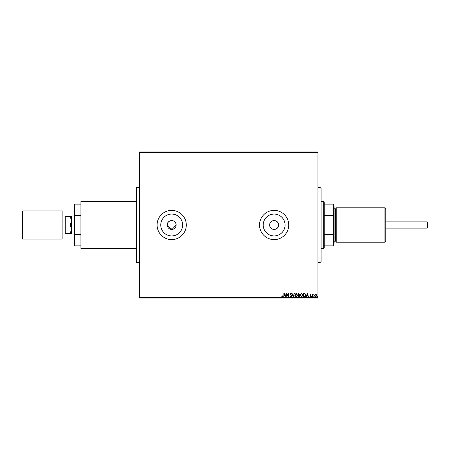 <?xml version="1.0" encoding="UTF-8"?>
<svg xmlns="http://www.w3.org/2000/svg" width="450" height="450" viewBox="0 0 450 450"><rect width="100%" height="100%" fill="white"/><g stroke="black" fill="none" stroke-linecap="round" stroke-linejoin="round"><path stroke-width="0.67" d="M278.572 225A4.433 4.433 0 0 0 274.14 220.567A4.433 4.433 0 0 0 269.702 225C269.432 230.721 278.848 230.721 278.572 225C278.848 219.291 269.438 219.268 269.702 225A4.433 4.433 0 0 0 274.14 229.433A4.433 4.433 0 0 0 278.572 225M167.338 225.866L172.125 229.41L176.124 225A4.433 4.433 0 0 0 171.686 220.567A4.433 4.433 0 0 0 167.254 225A4.433 4.433 0 0 0 171.686 229.433A4.433 4.433 0 0 0 176.124 225C176.4 219.291 166.989 219.268 167.254 225M285.069 225A10.935 10.935 0 0 0 274.14 214.065A10.935 10.935 0 0 0 263.205 225A10.935 10.935 0 0 0 274.14 235.935A10.935 10.935 0 0 0 285.069 225M182.621 225A10.935 10.935 0 0 0 171.686 214.065A10.935 10.935 0 0 0 160.757 225A10.935 10.935 0 0 0 171.686 235.935A10.935 10.935 0 0 0 182.621 225M186.294 225A14.608 14.608 0 0 0 171.686 210.392A14.608 14.608 0 0 0 157.084 225A14.608 14.608 0 0 0 171.686 239.608A14.608 14.608 0 0 0 186.294 225M288.743 225A14.608 14.608 0 0 0 274.14 210.392A14.608 14.608 0 0 0 259.532 225A14.608 14.608 0 0 0 274.14 239.608A14.608 14.608 0 0 0 288.743 225M136.215 262.035L136.215 187.965L136.738 187.442L136.738 262.558L136.215 262.035M139.348 151.971L317.959 151.971L317.959 152.494L139.348 152.494L139.348 151.971M314.904 294.711L315.664 294.272L316.418 294.711L316.693 295.661L315.664 297.034L314.634 295.661L314.904 294.711M312.48 296.989L312.48 294.317L312.761 294.711L313.251 294.272L312.48 296.989M310.534 294.272L311.074 294.649L310.281 294.958L311.074 296.263L310.483 297.034L309.904 296.674L310.793 296.274L309.999 294.969L310.534 294.272M304.386 296.989L303.536 296.989L303.536 293.332L304.959 293.468L305.786 295.206C305.826 296.263 305.359 296.854 304.386 296.989M298.108 296.989L298.108 293.332L298.626 293.332L299.464 294.238L299.121 295.014L299.7 295.948L298.839 296.989L298.108 296.989M293.192 296.989L292.022 293.332L293.214 296.106L294.407 293.332L293.192 296.989M286.824 296.989L286.543 293.332L288.371 296.061L288.652 293.332L288.652 296.989L286.824 294.272L286.824 296.989M282.847 295.762L283.129 293.332L283.129 295.802L282.459 297.079L281.767 296.657L281.914 296.376L282.454 296.707L282.847 295.762M317.959 297.506L317.959 298.029L139.348 298.029L139.348 297.506L317.959 297.506L317.959 152.494M139.348 297.506L139.348 152.494M284.766 293.332L285.981 296.989L285.3 295.813L284.276 295.813L283.596 296.989L284.766 293.332M290.874 297.079L290.053 296.28L290.858 296.707L291.364 296.089L290.244 294.092L290.897 293.243L291.6 293.861L291.381 294.086L290.891 293.614L290.526 294.075L291.645 296.089L290.874 297.079M294.739 295.178L296.123 293.243L297.546 295.161L296.145 297.079L294.739 295.178M300.167 295.178L301.556 293.243L302.974 295.161L301.573 297.079L300.167 295.178M307.327 293.332L308.548 296.989L307.868 295.813L306.838 295.813L306.157 296.989L307.327 293.332M311.591 296.73L311.822 296.426L312.058 296.73L311.822 297.034L311.591 296.73M313.74 296.73L313.976 296.426L314.213 296.73L313.976 297.034L313.74 296.73M317.256 296.73L317.486 296.426L317.723 296.73L317.486 297.034L317.256 296.73M285.182 295.442L284.788 294.216L284.394 295.442L285.182 295.442M297.264 295.161L296.134 293.614L295.02 295.178L296.134 296.707L297.264 295.161M298.676 293.709L298.389 294.879L299.183 294.244L298.676 293.709M298.53 295.256L298.389 296.612L298.71 296.612L299.419 295.948L298.53 295.256M302.692 295.161L301.567 293.614L300.448 295.178L301.567 296.707L302.692 295.161M303.817 293.709L303.817 296.612L304.869 296.516L305.505 295.206L304.813 293.811L303.817 293.709M307.744 295.442L307.35 294.216L306.962 295.442L307.744 295.442M316.412 295.661L315.664 294.598L314.916 295.661L315.664 296.707L316.412 295.661M320.04 187.442L321.086 188.488L321.086 261.512L320.04 262.558L320.04 187.442L317.959 187.442M323.696 248.473L323.696 201.527L324.214 202.05L324.214 247.95L323.696 248.473L321.086 248.473M323.696 201.527L321.086 201.527M333.608 245.863L333.293 245.863L333.293 234.562L333.608 233.786L333.608 245.863M324.214 245.863L333.293 245.863M324.214 204.137L333.608 204.137L333.608 233.786M324.214 234.562L333.293 234.562M333.608 216.214L333.293 215.438L333.293 204.137M324.214 215.438L333.293 215.438M427.185 228.127L427.185 221.873L427.5 222.182L427.5 227.818L427.185 228.127L385.768 228.127M427.185 221.873L385.768 221.873M62.145 217.974L65.273 217.974M62.145 232.026L65.273 232.026M71.533 217.974L74.666 217.974M71.533 232.026L74.666 232.026M136.215 248.473L80.921 248.473L80.921 201.527L136.215 201.527M71.533 220.826L71.533 216.653L70.245 216.653L71.533 220.826L70.245 225L71.533 229.174L71.533 220.826M71.533 233.347L71.533 229.174L70.245 233.347L71.533 233.347M80.921 234.562L74.666 234.562L74.666 245.863L80.921 245.863M74.666 234.562L74.666 204.137L80.921 204.137M80.921 215.438L74.666 215.438M70.245 233.347L65.273 233.347L65.273 216.653L70.245 216.653M65.273 225L70.245 225M22.5 225L22.5 210.915L62.145 210.915L62.145 239.085L22.5 239.085L22.5 225L62.145 225M385.768 208.62L385.768 241.38L384.936 242.213L384.936 207.787L385.768 208.62M333.608 206.224L334.125 206.741L334.125 243.259L333.608 243.776M384.936 242.213L336.212 242.213L336.212 207.787L384.936 207.787M334.125 241.172L335.694 241.172L335.694 208.828L336.212 208.305M136.738 262.558L139.348 262.558M136.738 187.442L139.348 187.442M320.04 262.558L317.959 262.558M335.694 241.172L336.212 241.695M334.125 208.828L335.694 208.828"/></g></svg>

